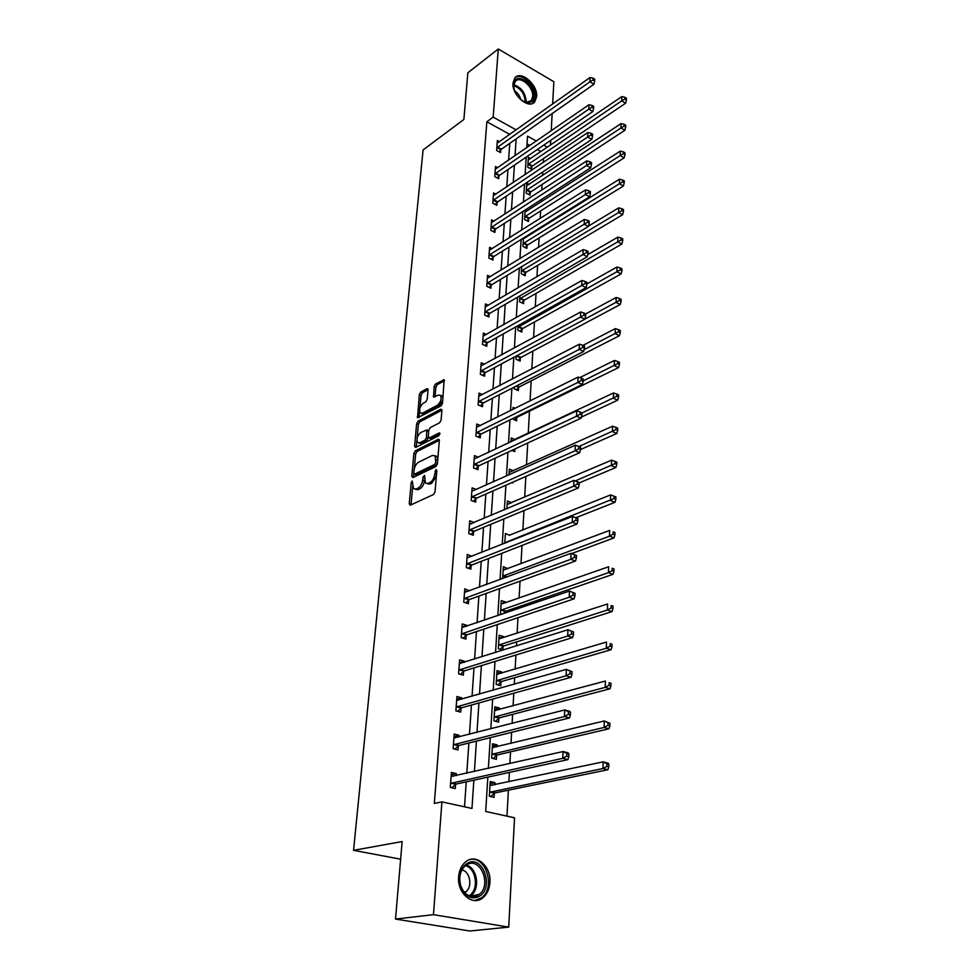 <?xml version="1.0" encoding="UTF-8"?>
<svg xmlns="http://www.w3.org/2000/svg" width="980" height="980" viewBox="0 0 980 980"><rect width="100%" height="100%" fill="white"/><g stroke="black" fill="none" stroke-linecap="round" stroke-linejoin="round"><path stroke-width="1.47" d="M412.188 480.972L411.184 482.76L409.248 503.757L410.326 505.166L433.528 494.508L435.01 491.887L436.823 470.523L436.027 469.567L434.752 474.136C434.165 478.142 432.596 480.935 430.036 482.503L428.089 483.422L425.406 483.018L424.573 475.41L422.968 477.138L422.723 479.857C422.135 483.826 420.579 486.582 418.068 488.138L416.169 489.032L413.56 488.64L412.188 480.972M536.66 96.628L534.774 101.822C528.931 109.797 511.597 94.938 512.993 82.994L514.831 77.959C520.772 69.923 537.959 84.758 536.66 96.628M489.939 882.564C489.424 889.203 487.072 894.274 482.858 897.79C472.691 906.672 456.962 893.16 458.64 876.757C459.204 870.301 461.507 865.352 465.537 861.922C475.79 852.833 491.458 866.222 489.939 882.564M428.052 389.844L426.974 388.656L420.738 392.086L419.342 394.609L417.541 417.774L441.061 405.867L442.507 403.282L444.161 379.799L435.549 383.964L434.128 386.524L433.528 397.108L438.219 395.136L440.547 395.369C441.845 398.921 440.78 402.229 437.35 405.279L422.417 413.205L420.2 412.972C418.926 409.469 419.967 406.198 423.336 403.148L425.786 401.825L427.207 399.276L428.052 389.844M487.832 777.128L485.713 811.477L514.549 817.798L508.706 927.117L469.8 931L395.516 919.069L402.143 841.551L353.56 850.322L423.091 149.94L463.883 119.462L467.864 72.777L498.281 49L553.859 81.72L552.659 104.027M395.516 919.069L433.466 914.659L441.919 801.885L471.968 808.463L473.842 780.19M509.833 134.419L486.852 121.765L434.324 803.453L441.919 801.885M486.852 121.765L493.185 117.135L498.281 49M415.324 450.812L413.903 453.36L411.784 476.255L412.862 477.603L435.904 466.517L437.374 463.895L439.346 440.608L438.219 439.31L415.324 450.812L417.076 451.474L415.655 454.022L414.307 468.648M414.577 446.157L416.647 423.703L418.056 421.167L440.767 409.224L441.894 410.461L441.074 420.187L439.616 422.784L430.269 427.599L428.836 430.183L428.26 436.627L429.363 437.913L439.126 432.964L439.738 433.038L438.893 435.696L415.643 447.444L414.577 446.157L416.316 446.819L416.904 440.473M353.56 850.322L400.636 859.203M464.52 806.834L466.223 781.856M466.811 773.257L468.869 743.011M469.457 734.326L471.454 705.037M472.054 696.29L473.989 667.907M474.59 659.099L476.464 631.61M477.064 622.729L478.889 596.097M479.49 587.167L481.254 561.356M481.866 552.365L483.569 527.35M484.181 518.322L485.835 494.067M486.46 484.99L488.065 461.482M488.677 452.368L490.233 429.571M490.858 420.42L492.364 398.309M492.989 389.121L494.459 367.684M495.084 358.472L496.505 337.684M497.13 328.435L498.502 308.271M499.139 298.998L500.474 279.435M501.099 270.149L502.397 251.162M503.034 241.852L504.284 223.44M504.921 214.118L506.146 196.245M506.783 186.898L507.959 169.565M508.596 160.218L509.747 143.386M456.19 775.645L456.337 773.588L451.413 772.436L450.322 787.442L455.271 788.557L455.565 784.514M458.946 737.021L459.069 735.282L454.205 734.057L453.127 748.708L458.028 749.908L458.309 745.952M461.641 699.267L461.739 697.821L456.925 696.523L455.884 710.855L460.723 712.129L460.992 708.258M464.263 662.345L464.349 661.194L459.596 659.822L458.579 673.848L463.356 675.183L463.626 671.398M466.835 626.232L466.897 625.363L462.205 623.929L461.213 637.649L465.929 639.058L466.186 635.346M469.359 590.916L464.765 588.809L463.785 602.235L468.44 603.705L468.697 600.079M471.821 556.346L467.264 554.447L466.309 567.579L470.902 569.111L471.16 565.57M474.222 522.524L469.702 520.809L468.771 533.659L473.316 535.252L473.573 531.785M476.415 489.486L472.103 487.881L471.184 500.462L475.68 502.103L475.925 498.71M478.473 457.195L474.443 455.627L473.548 467.95L477.995 469.653L478.228 466.321M480.506 425.565L476.746 424.046L475.863 436.112L480.261 437.864L480.494 434.593M482.515 394.573L479 393.103L478.13 404.924L482.479 406.712L482.699 403.527M484.512 364.217L481.205 362.772L480.359 374.36L484.647 376.198L484.88 373.074M486.484 334.462L483.361 333.053L482.54 344.421L486.778 346.295L486.999 343.233M488.432 305.295L485.48 303.923L484.671 315.058L488.873 316.981L489.081 313.968M490.355 276.691L487.55 275.356L486.766 286.283L490.919 288.243L491.127 285.29M492.242 248.65L489.596 247.352L488.812 258.059L492.928 260.055L493.136 257.164M494.116 221.149L491.593 219.875L490.833 230.374L494.9 232.407L495.096 229.577M495.954 194.163L493.553 192.925L492.805 203.228L496.823 205.298L497.032 202.505M497.767 167.69L495.476 166.478L494.741 176.584L498.722 178.679L498.918 175.947M499.543 141.708L497.362 140.52L496.64 150.442L500.584 152.574L500.78 149.891M506.954 816.132L508.399 790.174M508.865 781.82L509.392 772.412M509.882 763.543L510.531 751.856M510.997 743.428L511.621 732.354M512.111 723.412L512.614 714.383M513.091 705.882L513.79 693.24M514.292 684.224L514.659 677.731M515.137 669.181L515.921 655.02M516.423 645.942L516.656 641.876M517.134 633.264L517.991 617.67M518.506 608.543L518.604 606.792M519.082 598.143L520.025 581.165M520.993 563.757L522.009 545.468M522.867 530.094L523.957 510.568M524.704 497.142L525.856 476.427M526.493 464.875L527.718 443.021M528.257 433.27L529.482 411.171M530.058 400.955L531.172 380.853M531.834 368.921L532.826 351.134M533.586 337.561L534.443 321.991M535.288 306.85L536.036 293.424M536.966 276.776L537.591 265.396M538.608 247.303L539.123 237.907M539.625 228.928L539.686 227.936M540.213 218.43L540.629 210.945M541.132 201.941L541.254 199.65M541.781 190.132L542.099 184.473M542.601 175.469L542.798 171.917M543.324 162.398L543.545 158.503M540.985 151.569L537.285 149.524M529.935 145.481L527.032 143.888M494.851 784.784L494.986 782.64L490.233 781.526L489.326 796.287L494.104 797.377L494.337 793.384M497.117 746.76L497.228 744.923L492.536 743.734L491.654 758.165L496.37 759.329L496.603 755.433M499.347 709.594L499.433 708.026L494.802 706.776L493.932 720.888L498.6 722.125L498.82 718.303M501.515 673.223L501.589 671.937L497.007 670.614L496.162 684.432L500.768 685.731L500.988 681.994M503.634 637.637L503.696 636.62L499.163 635.236L498.342 648.748L502.887 650.108L503.108 646.457M505.104 613.137L505.19 611.679M505.717 602.823L505.766 602.051L501.282 600.605L500.474 613.835L501.809 614.264M507.75 568.731L503.353 566.71L502.63 578.604M509.747 535.362L505.386 533.512L504.786 543.275M511.695 502.679L507.371 501.001L506.905 508.718M511.879 482.589L512.871 482.969L512.92 482.123M513.434 470.755L509.318 469.151L508.963 474.908M511.842 450.408L514.745 451.572L514.904 448.987M515.076 439.505L511.229 437.95L510.984 441.821M512.405 418.717L516.582 420.8L516.766 417.639M515.284 408.293L513.091 407.374L512.969 409.432M514.341 387.039L514.231 388.852L518.383 390.64L518.567 387.541M516.24 356.01L516.031 359.244L520.147 361.069L520.331 358.031M518.089 325.617L517.808 330.211L521.875 332.073L522.058 329.096M519.915 295.838L519.547 301.742L523.577 303.641L523.749 300.725M521.691 266.658L521.262 273.812L525.243 275.748L525.415 272.881M523.442 238.054L522.928 246.409L526.873 248.381L527.044 245.564M526.15 237.307L525.305 236.891M525.158 210.002L524.582 219.52L528.477 221.529L528.649 218.773M527.657 210.59L525.77 209.61M529.151 184.363L526.799 183.113L526.187 193.133L530.058 195.167L530.217 192.46M530.609 158.613L528.367 157.4L527.767 167.237L531.601 169.295L531.76 166.637M508.706 927.117L433.466 914.659M552.157 113.594L551.238 130.781M550.723 140.336L550.466 145.114M536.342 141.059L527.51 136.159L526.799 147.649M526.211 157.094L525.133 174.599M524.545 184.032L523.43 202.076M522.842 211.496L521.691 230.092M521.115 239.5L519.927 258.683M519.351 268.067L518.126 287.838M517.538 297.21L516.276 317.606M515.701 326.952L514.402 347.974M513.826 357.308L512.479 378.99M511.903 388.288L510.519 410.657M509.943 419.918L508.522 442.997M507.946 452.221L506.476 476.023M505.901 485.223L504.382 509.784M503.818 518.935L502.25 544.28M501.687 553.394L500.07 579.56M499.506 588.613L497.828 615.624M497.277 624.628L495.549 652.509M494.998 661.451L493.21 690.239M492.658 699.12L490.821 728.863M490.282 737.67L488.371 768.394M547.416 147.196L543.704 145.138M516.203 129.899L493.185 117.135M474.406 771.542L476.415 741.125M476.991 732.403L478.926 702.954M479.514 694.159L481.388 665.641M481.976 656.772L483.802 629.148M484.39 620.23L486.154 593.464M486.742 584.484L488.457 558.551M489.057 549.523L490.711 524.386M491.311 515.309L492.916 490.956M493.516 481.829L495.072 458.211M495.684 449.06L497.191 426.165M497.791 416.966L499.261 394.781M499.874 385.544L501.282 364.021M501.895 354.772L503.279 333.898M503.892 324.613L505.227 304.364M505.839 295.066L507.126 275.429M507.75 266.095L509 247.046M509.625 237.699L510.837 219.226M511.45 209.867L512.638 191.933M513.263 182.562L514.402 165.155M515.027 155.783L516.141 138.891M494.986 782.64L490.098 783.682M456.337 773.588L451.241 774.751M459.069 735.282L454.01 736.58M497.228 744.923L492.389 746.086M461.739 697.821L456.729 699.267M499.433 708.026L494.643 709.324M464.349 661.194L459.387 662.762M501.589 671.937L496.836 673.346M466.897 625.363L461.984 627.053M503.696 636.62L498.992 638.152M469.396 590.315L464.52 592.116M505.766 602.051L501.099 603.692M471.846 556.003L467.007 557.926M507.787 568.204L503.157 569.944M474.234 522.426L469.751 524.325M509.759 535.068L610.638 494.9L614.129 496.248L614.068 498.514L615.869 499.212L615.918 496.958L614.129 496.248M511.695 502.618L507.53 504.394M415.349 489.29L417.946 489.682L416.169 489.032M424.512 480.47L424.512 480.506C423.911 484.475 422.368 487.232 419.857 488.787L417.946 489.682M427.207 483.691L429.877 484.083L428.089 483.422M436.345 476.145L431.825 483.165L429.877 484.083M412.69 486.276L411.024 504.847M439.359 440.302L417.076 451.474M413.817 473.952L413.536 477.272M413.744 473.254L414.491 474.198L434.704 464.422L435.733 462.597L435.12 455.823L432.376 455.443L418.595 462.217C416.12 463.785 414.589 466.529 414.001 470.425L413.744 473.254M414.307 474.259L416.267 474.847L414.491 474.198M437.374 463.895L436.492 465.096L416.267 474.847M437.778 459.155L436.896 456.496L435.108 455.81L436.896 456.496M417.113 438.134L418.374 424.377L416.647 423.703M441.907 410.24L419.783 421.841L418.374 424.377M429.044 438.023L431.114 438.599L439.873 434.165M420.726 432.523C417.309 435.573 416.267 438.893 417.59 442.507L419.795 442.776L425.051 440.106L426.484 437.533L426.815 429.926L420.726 432.523M418.975 443.034L421.535 443.45L419.795 442.776M428.309 437.386L426.802 440.78L421.535 443.45M428.762 431.016L428.04 430.404M421.523 413.499L424.144 413.891L422.417 413.205M442.764 400.257L439.089 405.99L424.144 413.891M442.948 398.002L442.286 396.079L440.694 395.565M444.406 380.767L437.264 384.675L435.843 387.235L435.01 396.863M419.575 411.355L419.011 417.517M428.064 389.709L422.454 392.784L421.045 395.308L419.844 408.378M490.037 784.613L492.046 785.372M490.478 796.556L495.157 792.894L607.857 769.753L602.957 768.516L603.141 761.864L489.988 785.495M489.571 792.293L602.957 768.516L606.841 766.397L608.801 766.899L608.874 764.241L606.914 763.739L606.841 766.397M606.914 763.739L603.141 761.864L608.041 763.126L608.874 764.241M608.801 766.899L607.857 769.753M453.238 776.319L451.18 775.572M451.425 782.873L456.374 784.012L567.91 759.61L562.79 758.312L450.616 783.375M566.746 756.144L562.79 758.312L563.071 751.538L568.167 752.861L568.89 753.963L566.857 753.436L566.746 756.144L568.792 756.67L568.89 753.963M451.119 776.466L563.071 751.538L566.857 753.436M456.374 784.012L451.719 787.761M567.91 759.61L568.792 756.67M467.374 863.245C482.834 854.095 494.839 888.505 478.938 896.516C473.083 899.285 467.84 897.619 463.197 891.531L460.588 886.116C458.101 875.691 460.367 868.072 467.374 863.245M477.726 895.389L479.159 894.422C492.095 885.222 480.408 856.557 467.019 864.593L465.304 865.732C460.098 870.669 458.579 877.345 460.735 885.749L463.16 890.771C467.448 896.394 472.311 897.937 477.726 895.389M464.569 892.56L465.855 891.739C472.875 886.814 469.959 871.073 461.862 869.995M474.737 900.534L481.535 897.827C495.954 887.684 485.86 855.197 469.751 859.607M534.063 96.457C533.61 100.842 531.368 102.937 527.363 102.729C519.902 100.646 515.321 95.17 513.606 86.301L513.594 84.672C514.108 70.719 535.423 83.178 534.063 96.457M522.867 101.099L526.481 102.288L531.172 100.622L532.679 96.481C533.745 86.975 519.964 75.105 515.211 81.536L513.74 85.579L513.863 88.176M532.789 103.329L535.57 97.314C536.746 86.448 521.826 72.153 515.002 77.775M520.662 99.495C519.804 95.771 517.795 92.879 514.635 90.846M492.34 746.968L493.945 747.532M492.965 758.495L497.411 754.931L608.948 728.777L604.109 727.442L604.293 720.962L492.303 747.617M491.899 754.269L604.109 727.442L607.943 725.347L609.879 725.886L609.952 723.289L608.017 722.75L607.943 725.347M608.017 722.75L604.293 720.962L609.952 723.289M609.879 725.886L608.948 728.777M494.594 710.145L495.807 710.537M495.378 721.268L499.616 717.789L610.013 688.781L605.236 687.36L605.407 681.027L494.569 710.573M494.165 717.066L605.236 687.36L609.021 685.277L610.944 685.853L611.005 683.317L609.095 682.742L609.021 685.277M609.095 682.742L611.005 683.317M610.944 685.853L610.013 688.781M455.602 737.879L453.961 737.34M454.218 744.224L459.106 745.437L569.515 717.923L564.468 716.539L453.422 744.751M568.376 714.395L564.468 716.539L564.737 709.937L569.76 711.345L570.483 712.313L568.474 711.75L568.376 714.395L570.385 714.947L570.483 712.313M453.912 737.989L564.737 709.937L568.474 711.75M459.106 745.437L454.683 749.088M569.515 717.923L570.385 714.947M457.917 700.32L456.68 699.953M456.962 706.445L461.788 707.732L571.083 677.266L566.097 675.796L456.166 706.984M569.956 673.664L566.097 675.796L566.354 669.352L572.051 671.68L570.054 671.08L569.956 673.664L571.952 674.252L572.051 671.68M456.643 700.382L566.354 669.352L570.054 671.08M461.788 707.732L457.562 711.296M571.083 677.266L571.952 674.252M496.787 674.13L497.632 674.375M497.73 684.873L501.785 681.467L611.055 649.728L606.338 648.233L606.51 642.047L496.774 674.326M496.395 680.696L606.338 648.233L610.087 646.151L611.973 646.751L612.035 644.277L610.148 643.676L610.087 646.151M610.148 643.676L612.035 644.277M611.973 646.751L611.055 649.728M500.008 649.25L503.892 645.918L612.071 611.581L607.404 610.013L607.576 603.974L498.943 638.874M498.563 645.097L607.404 610.013L611.116 607.955L612.978 608.58L613.039 606.167L611.177 605.53L611.116 607.955M611.177 605.53L613.039 606.167M612.978 608.58L612.071 611.581M502.728 613.946L505.962 611.14L613.063 574.317L608.457 572.675L608.617 566.771L501.062 604.17M500.694 610.258L608.457 572.675L612.12 570.63L613.958 571.279L614.019 568.927L612.182 568.265L612.12 570.63M612.182 568.265L614.019 568.927M613.958 571.279L613.063 574.317M460.171 663.632L459.338 663.386M459.645 669.511L464.41 670.859L572.602 637.576L567.69 636.032L458.848 670.051M571.499 633.913L567.69 636.032L567.947 629.748L573.57 632.014L571.597 631.389L571.499 633.913L573.471 634.526L573.57 632.014M459.326 663.595L567.947 629.748L571.597 631.389M464.41 670.859L460.367 674.35M572.602 637.576L573.471 634.526M462.254 633.374L466.97 634.795L574.096 598.841L569.245 597.212L461.482 633.938M573.018 595.105L569.245 597.212L569.49 591.075L575.052 593.304L573.104 592.643L573.018 595.105L574.954 595.754L575.052 593.304M461.935 627.617L569.49 591.075L573.104 592.643M466.97 634.795L463.099 638.213M574.096 598.841L574.954 595.754M464.826 598.033L469.469 599.515L575.554 561.013L570.764 559.311L464.055 598.596M574.488 557.216L570.764 559.311L571.009 553.32L576.497 555.501L574.586 554.815L574.488 557.216L576.399 557.902L576.497 555.501M464.496 592.422L571.009 553.32L574.586 554.815M469.469 599.515L465.757 602.859M575.554 561.013L576.399 557.902M467.325 563.451L471.931 564.982L576.987 524.055L572.246 522.291L466.566 564.027M575.934 520.209L572.246 522.291L572.491 516.436L577.906 518.579L576.02 517.869L575.934 520.209L577.82 520.919L577.906 518.579M467.007 557.975L572.491 516.436L576.02 517.869M471.931 564.982L468.354 568.265M576.987 524.055L577.82 520.919M469.788 529.592L474.32 531.197L578.371 487.954L573.704 486.129L469.028 530.192M577.33 484.047L579.205 484.782L579.29 482.503L577.428 481.756L577.33 484.047L573.704 486.129L573.925 480.408L469.457 524.263M474.32 531.197L470.89 534.406M578.371 487.954L579.205 484.782M577.428 481.756L573.925 480.408M472.189 496.456L476.672 498.11L579.731 452.674L575.113 450.776L471.429 497.056M578.715 448.718L580.552 449.477L580.638 447.248L578.8 446.476L578.715 448.718L575.113 450.776L575.346 445.19L471.858 491.262M476.672 498.11L473.365 501.258M579.731 452.674L580.552 449.477M578.8 446.476L575.346 445.19M474.541 464.005L478.975 465.708L581.067 418.178L576.497 416.231L473.793 464.618M580.05 414.185L581.875 414.969L581.961 412.776L580.135 411.992L580.05 414.185L576.497 416.231L576.718 410.767L474.21 458.946M478.975 465.708L475.778 468.808M581.067 418.178L581.875 414.969M580.135 411.992L576.718 410.767M476.844 432.229L481.229 433.981L582.365 384.454L577.857 382.445L476.109 432.854M581.373 380.412L583.173 381.22L583.259 379.076L581.459 378.268L581.373 380.412L577.857 382.445L578.065 377.104L476.513 427.292M481.229 433.981L478.142 437.019M582.365 384.454L583.173 381.22M581.459 378.268L578.065 377.104M479.098 401.102L483.434 402.902L583.639 351.465L579.18 349.407L478.363 401.727M582.659 347.385L584.435 348.206L584.521 346.124L582.733 345.291L582.659 347.385L579.18 349.407L579.388 344.176L478.767 396.275M483.434 402.902L480.457 405.879M583.639 351.465L584.435 348.206M582.733 345.291L579.388 344.176M481.315 370.599L485.602 372.437L584.876 319.198L580.479 317.091L480.58 371.224M583.909 315.082L585.673 315.928L585.746 313.882L583.994 313.036L583.909 315.082L580.479 317.091L580.674 311.971L480.972 365.895M485.602 372.437L482.711 375.377M584.876 319.198L585.673 315.928M583.994 313.036L580.674 311.971M483.471 340.697L487.721 342.584L586.089 287.618L581.74 285.462L482.76 341.346M585.146 283.465L586.885 284.335L586.959 282.326L585.219 281.468L585.146 283.465L581.74 285.462L581.936 280.464L483.14 336.115M487.721 342.584L484.916 345.474M586.089 287.618L586.885 284.335M585.219 281.468L581.936 280.464M485.602 311.395L489.792 313.331L587.29 256.711L582.977 254.518L484.892 312.044M586.346 252.534L588.074 253.416L588.147 251.456L586.42 250.561L586.346 252.534L582.977 254.518L583.173 249.618L485.259 306.924M489.792 313.331L487.085 316.16M587.29 256.711L588.074 253.416M586.42 250.561L583.173 249.618M487.685 282.669L491.838 284.641L588.453 226.454L584.19 224.224L486.974 283.33M587.522 222.239L589.225 223.146L589.298 221.223L587.596 220.329L587.522 222.239L584.19 224.224L584.386 219.422L487.342 278.296M491.838 284.641L489.204 287.434M588.453 226.454L589.225 223.146M587.596 220.329L584.386 219.422M489.731 254.494L493.834 256.503L589.593 196.833L585.379 194.555L489.02 255.168M588.674 192.582L590.364 193.501L590.438 191.627L588.747 190.708L588.674 192.582L585.379 194.555L585.575 189.851L489.388 250.231M493.834 256.503L491.274 259.247M589.593 196.833L590.364 193.501M588.747 190.708L585.575 189.851M491.727 226.87L495.794 228.904L590.707 167.813L586.542 165.498L491.029 227.544M589.813 163.55L591.479 164.481L591.54 162.631L589.887 161.7L589.813 163.55L586.542 165.498L586.726 160.892L491.384 222.705M495.794 228.904L493.308 231.611M590.707 167.813L591.479 164.481M589.887 161.7L586.726 160.892M493.687 199.761L497.718 201.831L591.81 139.393L587.682 137.041L493.001 200.435M590.916 135.093L592.569 136.036L592.63 134.236L590.989 133.292L590.916 135.093L587.682 137.041L587.865 132.533L493.344 195.694M497.718 201.831L495.292 204.502M591.81 139.393L592.569 136.036M590.989 133.292L587.865 132.533M495.623 173.178L499.604 175.273L592.876 111.536L588.809 109.148L494.937 173.852M592.006 107.224L593.635 108.18L593.696 106.416L592.067 105.46L592.006 107.224L588.809 109.148L588.98 104.738L495.28 169.197M499.604 175.273L497.24 177.907M592.876 111.536L593.635 108.18M592.067 105.46L588.98 104.738M571.659 553.553L614.031 537.898L609.487 536.195L609.646 530.425L503.144 570.188M502.777 576.154L609.487 536.195L613.1 534.161L614.926 534.835L614.987 532.532L613.162 531.846L613.1 534.161M613.162 531.846L614.987 532.532M614.926 534.835L614.031 537.898M575.897 517.722L614.987 502.299L610.479 500.535L610.638 494.9M504.823 542.761L614.068 498.514M615.869 499.212L614.987 502.299M579.278 482.846L615.918 467.497L611.459 465.672L611.618 460.159L507.175 504.345M575.285 480.935L614.999 463.663L616.788 464.385L616.837 462.18L615.06 461.445L614.999 463.663M611.618 460.159L615.06 461.445M616.788 464.385L615.918 467.497M580.54 449.538L616.824 433.466L612.414 431.58L612.574 426.19L509.122 472.434M578.898 446.525L615.918 429.583L617.682 430.33L617.743 428.174L615.979 427.415L615.918 429.583M612.574 426.19L615.979 427.415M617.682 430.33L616.824 433.466M581.324 417.137L617.706 400.171L613.358 398.235L613.505 392.955L511.033 441.159M512.589 450.714L513.79 449.502M581.961 412.972L616.824 396.238L618.564 397.023L618.613 394.903L616.873 394.132L616.824 396.238M613.505 392.955L616.873 394.132M618.564 397.023L617.706 400.171M514.512 419.942L517.501 417.027L618.576 367.598L614.276 365.613L614.423 360.444L579.695 377.668M583.186 380.914L617.694 363.629L619.421 364.425L619.47 362.355L617.755 361.559L617.694 363.629M614.423 360.444L617.755 361.559M619.421 364.425L618.576 367.598M516.399 389.783L519.302 386.929L619.421 335.711L615.171 333.678L615.318 328.631L582.953 345.389M584.08 349.676L618.564 331.705L620.267 332.526L620.316 330.505L618.613 329.684L618.564 331.705M615.318 328.631L618.613 329.684M620.267 332.526L619.421 335.711M518.249 360.224L521.054 357.406L620.254 304.511L616.053 302.428L616.187 297.479L585.746 313.906M584.889 319.137L619.409 300.468L621.087 301.301L621.136 299.329L619.458 298.483L619.409 300.468M616.187 297.479L619.458 298.483M621.087 301.301L620.254 304.511M520.049 331.24L522.769 328.471L621.063 273.959L616.91 271.828L617.045 266.989L586.898 283.906M517.991 327.234L620.23 269.88L621.896 270.737L621.945 268.802L620.279 267.944L620.23 269.88M617.045 266.989L620.279 267.944M621.896 270.737L621.063 273.959M521.826 302.808L524.459 300.076L621.871 244.032L617.755 241.864L617.878 237.123L587.779 254.641M519.731 298.814L621.038 239.929L622.68 240.798L622.729 238.9L621.087 238.03L621.038 239.929M617.878 237.123L621.087 238.03M622.68 240.798L621.871 244.032M523.553 274.927L526.113 272.244L622.643 214.718L618.576 212.513L618.711 207.87L588.551 226.037M521.434 270.946L621.822 210.59L623.452 211.472L623.501 209.61L621.871 208.728L621.822 210.59M618.711 207.87L621.871 208.728M623.452 211.472L622.643 214.718M525.243 247.56L527.742 244.914L623.415 186.004L619.385 183.762L619.507 179.205L523.394 238.814M523.1 243.591L619.385 183.762L622.606 181.839L624.211 182.746L624.26 180.92L622.655 180.026L622.606 181.839M619.507 179.205L622.655 180.026M624.211 182.746L623.415 186.004M526.909 220.721L529.335 218.111L624.162 157.854L620.168 155.587L620.303 151.116L525.035 212.06M524.741 216.764L620.168 155.587L623.366 153.676L624.958 154.595L625.007 152.806L623.415 151.888L623.366 153.676M620.303 151.116L623.415 151.888M624.958 154.595L624.162 157.854M528.538 194.371L530.903 191.798L624.897 130.279L620.952 127.963L621.075 123.59L526.64 185.808M526.358 190.426L620.952 127.963L624.101 126.077L625.681 126.996L625.73 125.244L624.15 124.325L624.101 126.077M621.075 123.59L624.15 124.325M625.681 126.996L624.897 130.279M530.131 168.511L532.434 165.975L625.62 103.231L621.712 100.891L621.835 96.604L528.208 160.046M527.938 164.579L621.712 100.891L624.836 99.017L626.392 99.948L626.441 98.233L624.885 97.29L624.836 99.017M621.835 96.604L624.885 97.29M626.392 99.948L625.62 103.231M497.509 147.074L501.454 149.205L593.929 84.243L589.899 81.83L496.836 147.76M593.059 79.907L594.676 80.874L594.75 79.147L593.133 78.18L593.059 79.907L589.899 81.83L590.07 77.493L497.166 143.19M501.454 149.205L499.151 151.802M593.929 84.243L594.676 80.874M593.133 78.18L590.07 77.493M412.813 483.361L411.184 482.76M436.688 472.029L434.985 471.392M424.634 477.75L422.968 477.138M419.857 488.787L418.068 488.138M424.512 480.506L422.723 479.857M431.825 483.165L430.036 482.503M436.455 474.773L434.752 474.136M411.024 504.394L409.248 503.757M439.248 439.714L438.219 439.31M413.548 476.905L411.784 476.255M415.655 454.022L413.903 453.36M436.492 465.096L434.704 464.422M437.435 463.234L435.733 462.597M437.68 460.367L435.978 459.718M419.783 421.841L418.056 421.167M441.821 409.64L440.767 409.224M431.114 438.599L429.363 437.913M439.849 433.246L439.126 432.964M426.802 440.78L425.051 440.106M428.236 438.219L426.484 437.533M428.701 431.727L427.06 431.09M439.089 405.99L437.35 405.279M435.022 396.704L433.295 395.994M435.843 387.235L434.128 386.524M437.264 384.675L435.549 383.964M444.344 380.154L443.279 379.713M419.024 417.321L417.296 416.635M421.045 395.308L419.342 394.609M422.454 392.784L420.738 392.086M427.99 389.085L426.974 388.656M494.569 793.188L489.804 792.097M495.157 792.894L490.38 791.803M450.849 783.179L455.798 784.319M466.235 865.058C477.15 867.52 480.543 888.762 471 895.475L470.008 896.173M469.004 895.794C479.245 890.269 476.501 868.121 465.365 865.683M513.826 84.746C521.274 87.355 525.378 92.843 526.125 101.246L526.003 102.226M525.145 102.03L525.194 101.516C524.557 93.676 520.735 88.384 513.728 85.652M496.836 755.237L492.119 754.073M497.411 754.931L492.695 753.755M499.053 718.107L494.398 716.87M499.616 717.789L494.961 716.552M453.654 744.543L458.542 745.755M456.398 706.776L461.225 708.062M501.221 681.798L496.615 680.488M501.785 681.467L497.179 680.157M503.34 646.261L498.796 644.889M503.892 645.918L499.347 644.558M505.411 611.483L500.915 610.05M505.962 611.14L501.466 609.707M459.081 669.842L463.846 671.202M461.702 633.729L466.407 635.138M464.275 598.388L468.918 599.87M466.786 563.819L471.38 565.35M469.236 529.972L473.781 531.564M471.649 496.848L476.133 498.489M474.002 464.398L478.448 466.1M476.317 432.633L480.702 434.385M478.571 401.506L482.92 403.307M480.788 371.004L485.076 372.853M482.969 341.126L487.207 343M485.088 311.824L489.29 313.747M487.183 283.098L491.335 285.07M489.228 254.935L493.332 256.932M491.237 227.311L495.292 229.345M493.197 200.214L497.228 202.284M495.133 173.619L499.114 175.726M506.574 577.147L502.997 575.946M507.346 576.865L503.549 575.591M505.876 542.846L505.043 542.553M506.611 542.553L505.582 542.185M516.987 417.431L515.933 416.99M517.501 417.027L516.607 416.659M518.775 387.321L516.056 386.157M519.302 386.929L516.717 385.814M520.539 357.81L516.423 355.985M521.054 357.406L516.987 355.605M522.266 328.876L518.2 327.014M522.769 328.471L518.714 326.597M523.957 300.505L519.927 298.594M524.459 300.076L520.441 298.177M525.611 272.661L521.63 270.725M526.113 272.244L522.132 270.296M527.24 245.343L523.308 243.371M527.742 244.914L523.798 242.942M528.845 218.54L524.937 216.543M529.335 218.111L525.439 216.102M530.413 192.239L526.554 190.206M530.903 191.798L527.044 189.765M531.956 166.416L528.134 164.346M532.434 165.975L528.612 163.905M497.032 147.527L500.964 149.658M482.858 897.79L481.339 897.974M428.554 430.6L426.815 429.926M442.286 396.079L440.547 395.369M465.855 891.739L464.067 891.971M479.159 894.422L469.947 896.149M463.16 890.771L463.197 891.531M526.481 102.288L527.363 102.729M513.74 87.085L513.606 86.301M529.371 101.932L531.172 100.622"/></g></svg>
